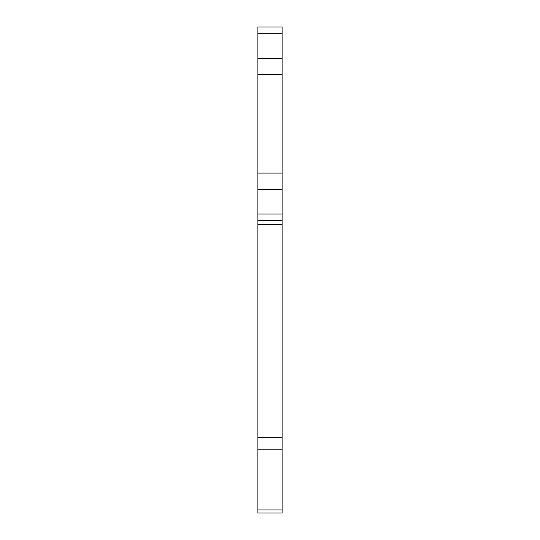 <?xml version="1.0" encoding="UTF-8"?>
<svg xmlns="http://www.w3.org/2000/svg" width="540" height="540" viewBox="0 0 540 540"><rect width="100%" height="100%" fill="white"/><g stroke="black" fill="none" stroke-linecap="round" stroke-linejoin="round"><path stroke-width="0.81" d="M282.11 74.608L257.891 74.608L257.891 27L282.11 27L282.11 513L257.891 513L257.891 509.936L282.11 509.936M282.11 449.226L257.891 449.226L257.891 509.936M257.891 449.226L257.891 437.798L282.11 437.798M282.11 224.606L257.891 224.606L257.891 437.798M257.891 224.606L257.891 173.097L282.11 173.097M257.891 74.608L257.891 173.097M282.11 220.705L257.891 220.705M282.11 33.703L257.891 33.703M257.891 58.428L282.11 58.428M282.11 189.277L257.891 189.277M257.891 214.002L282.11 214.002"/></g></svg>
